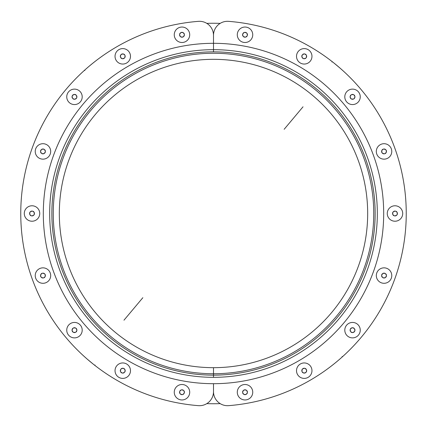<?xml version="1.0" encoding="UTF-8"?>
<svg xmlns="http://www.w3.org/2000/svg" width="427" height="427" viewBox="0 0 427 427"><rect width="100%" height="100%" fill="white"/><g stroke="black" fill="none" stroke-linecap="round" stroke-linejoin="round"><path stroke-width="0.64" d="M188.766 38.473A7.723 7.723 0 0 1 178.283 41.552A7.723 7.723 0 0 1 175.203 31.064A7.723 7.723 0 0 1 185.686 27.99A7.723 7.723 0 0 1 188.766 38.473M182.996 32.564L180.973 32.564A2.429 2.429 0 0 1 182.996 32.564L183.391 32.788A2.429 2.429 0 0 1 184.4 34.544L183.391 32.788L184.4 34.544M184.4 34.998L183.391 36.749L184.4 34.998A2.429 2.429 0 0 1 183.391 36.749L182.996 36.978A2.429 2.429 0 0 1 180.973 36.978L180.578 36.749A2.429 2.429 0 0 1 179.57 34.998L180.578 36.749L179.57 34.998M179.57 34.544L180.578 32.788L179.57 34.544A2.429 2.429 0 0 1 180.578 32.788L180.973 32.564M180.973 36.978L182.996 36.978M206.807 403.627A190.245 190.245 0 0 0 220.193 403.627M213.5 383.692A170.192 170.192 0 0 1 43.308 213.5A170.192 170.192 0 0 1 213.5 43.308L213.5 49.671A163.829 163.829 0 0 1 377.329 213.5A163.829 163.829 0 0 1 213.5 377.329A163.829 163.829 0 0 1 49.671 213.5A163.829 163.829 0 0 1 213.5 49.671L213.5 51.859A161.641 161.641 0 0 1 375.141 213.5A161.641 161.641 0 0 1 213.5 375.141L213.5 367.674A154.174 154.174 0 0 1 59.326 213.5A154.174 154.174 0 0 1 213.5 59.326A154.174 154.174 0 0 1 367.674 213.5A154.174 154.174 0 0 1 213.5 367.674L213.5 373.742A160.242 160.242 0 0 1 53.258 213.5A160.242 160.242 0 0 1 213.5 53.258A160.242 160.242 0 0 1 373.742 213.5A160.242 160.242 0 0 1 213.5 373.742L213.5 375.141A161.641 161.641 0 0 1 51.859 213.5A161.641 161.641 0 0 1 213.5 51.859L213.5 49.671A163.829 163.829 0 0 1 377.329 213.5A163.829 163.829 0 0 1 213.5 377.329L213.5 375.141L213.5 377.329A163.829 163.829 0 0 1 49.671 213.5A163.829 163.829 0 0 1 213.5 49.671L213.5 43.308A170.192 170.192 0 0 1 383.692 213.5A170.192 170.192 0 0 1 213.5 383.692L213.5 391.676A14.016 14.016 0 0 1 198.384 405.65A192.742 192.742 0 0 1 20.758 213.5A192.742 192.742 0 0 1 198.384 21.35A14.016 14.016 0 0 1 213.5 35.324L213.5 43.308L213.5 35.324A14.016 14.016 0 0 1 228.616 21.35A192.742 192.742 0 0 1 406.242 213.5A192.742 192.742 0 0 1 228.616 405.65A14.016 14.016 0 0 1 213.5 391.676L213.5 383.692M342.128 356.481L342.411 356.791L341.605 357.511M341.018 358.034L339.054 359.742M337.095 361.397L335.014 363.115M331.875 365.608L334.677 363.388M333.727 62.849L339.785 67.893M342.742 70.508L340.239 68.288M334.538 63.5L332.9 62.193M331.971 61.995L332.227 61.664L333.129 62.374M220.193 23.373A190.245 190.245 0 0 0 206.807 23.373M213.5 35.324A14.016 14.016 0 0 1 228.616 21.35M213.5 391.676A14.016 14.016 0 0 1 198.384 405.65M84.872 70.519L84.589 70.209L85.395 69.489M85.982 68.966L87.946 67.258M89.905 65.603L91.986 63.885M95.125 61.392L92.323 63.612M93.273 364.151L87.215 359.107M84.258 356.492L86.761 358.712M92.462 363.5L94.1 364.807M95.029 365.005L94.773 365.336L93.871 364.626M251.797 395.936A7.723 7.723 0 0 1 241.314 399.01A7.723 7.723 0 0 1 238.234 388.527A7.723 7.723 0 0 1 248.717 385.448A7.723 7.723 0 0 1 251.797 395.936M246.027 390.022L244.004 390.022A2.429 2.429 0 0 1 246.027 390.022L246.422 390.251A2.429 2.429 0 0 1 247.43 392.002L246.422 390.251L247.43 392.002M247.43 392.456L246.422 394.212L247.43 392.456A2.429 2.429 0 0 1 246.422 394.212L246.027 394.436A2.429 2.429 0 0 1 244.004 394.436L243.609 394.212A2.429 2.429 0 0 1 242.6 392.456L243.609 394.212L242.6 392.456M242.6 392.002L243.609 390.251L242.6 392.002A2.429 2.429 0 0 1 243.609 390.251L244.004 390.022M244.004 394.436L246.027 394.436M311.881 371.832A7.723 7.723 0 0 1 303.079 378.311A7.723 7.723 0 0 1 296.605 369.51A7.723 7.723 0 0 1 305.406 363.035A7.723 7.723 0 0 1 311.881 371.832M304.44 368.25L302.54 368.944A2.429 2.429 0 0 1 304.44 368.25L304.889 368.33A2.429 2.429 0 0 1 306.437 369.633L304.889 368.33L306.437 369.633M306.591 370.06L306.239 372.05L306.591 370.06A2.429 2.429 0 0 1 306.239 372.05L305.951 372.403A2.429 2.429 0 0 1 304.045 373.091L303.597 373.011A2.429 2.429 0 0 1 302.049 371.714L303.597 373.011L302.049 371.714M301.894 371.287L302.247 369.291L301.894 371.287A2.429 2.429 0 0 1 302.247 369.291L302.54 368.944M304.045 373.091L305.951 372.403M360.1 328.635A7.723 7.723 0 0 1 354.047 337.73A7.723 7.723 0 0 1 344.952 331.678A7.723 7.723 0 0 1 351.005 322.582A7.723 7.723 0 0 1 360.1 328.635M351.885 327.819L350.332 329.116A2.429 2.429 0 0 1 351.885 327.819L352.334 327.739A2.429 2.429 0 0 1 354.234 328.427L352.334 327.739L354.234 328.427M354.527 328.779L354.874 330.77L354.527 328.779A2.429 2.429 0 0 1 354.874 330.77L354.72 331.197A2.429 2.429 0 0 1 353.172 332.5L352.723 332.58A2.429 2.429 0 0 1 350.823 331.886L352.723 332.58L350.823 331.886M350.53 331.539L350.177 329.543L350.53 331.539A2.429 2.429 0 0 1 350.177 329.543L350.332 329.116M353.172 332.5L354.72 331.197M390.641 271.551A7.723 7.723 0 0 1 388.063 282.167A7.723 7.723 0 0 1 377.447 279.589A7.723 7.723 0 0 1 380.025 268.973A7.723 7.723 0 0 1 390.641 271.551M382.635 273.595L381.626 275.346A2.429 2.429 0 0 1 382.635 273.595L383.03 273.365A2.429 2.429 0 0 1 385.053 273.365L383.03 273.365L385.053 273.365M385.448 273.595L386.462 275.346L385.448 273.595A2.429 2.429 0 0 1 386.462 275.346L386.462 275.799A2.429 2.429 0 0 1 385.448 277.55L385.053 277.78A2.429 2.429 0 0 1 383.03 277.78L385.053 277.78L383.03 277.78M382.635 277.55L381.626 275.799L382.635 277.55A2.429 2.429 0 0 1 381.626 275.799L381.626 275.346M385.448 277.55L386.462 275.799M399.811 207.469A7.723 7.723 0 0 1 401.022 218.325A7.723 7.723 0 0 1 390.161 219.531A7.723 7.723 0 0 1 388.954 208.675A7.723 7.723 0 0 1 399.811 207.469M392.989 212.123L392.637 214.114A2.429 2.429 0 0 1 392.989 212.123L393.283 211.771A2.429 2.429 0 0 1 395.183 211.082L393.283 211.771L395.183 211.082M395.632 211.157L397.179 212.459L395.632 211.157A2.429 2.429 0 0 1 397.179 212.459L397.334 212.886A2.429 2.429 0 0 1 396.987 214.877L396.694 215.229A2.429 2.429 0 0 1 394.794 215.918L396.694 215.229L394.794 215.918M394.345 215.843L392.792 214.541L394.345 215.843A2.429 2.429 0 0 1 392.792 214.541L392.637 214.114M396.987 214.877L397.334 212.886M386.51 144.107A7.723 7.723 0 0 1 391.362 153.896A7.723 7.723 0 0 1 381.573 158.748A7.723 7.723 0 0 1 376.721 148.959A7.723 7.723 0 0 1 386.51 144.107M381.69 150.816L382.042 152.807A2.429 2.429 0 0 1 381.69 150.816L381.85 150.389A2.429 2.429 0 0 1 383.398 149.087L381.85 150.389L383.398 149.087M383.846 149.007L385.746 149.701L383.846 149.007A2.429 2.429 0 0 1 385.746 149.701L386.04 150.048A2.429 2.429 0 0 1 386.392 152.039L386.238 152.471A2.429 2.429 0 0 1 384.684 153.768L386.238 152.471L384.684 153.768M384.236 153.848L382.336 153.154L384.236 153.848A2.429 2.429 0 0 1 382.336 153.154L382.042 152.807M386.392 152.039L386.04 150.048M352.344 89.12A7.723 7.723 0 0 1 360.249 96.662A7.723 7.723 0 0 1 352.707 104.567A7.723 7.723 0 0 1 344.802 97.025A7.723 7.723 0 0 1 352.344 89.12M350.108 97.068L351.122 98.824A2.429 2.429 0 0 1 350.108 97.068L350.108 96.614A2.429 2.429 0 0 1 351.122 94.863L350.108 96.614L351.122 94.863M351.517 94.634L353.54 94.634L351.517 94.634A2.429 2.429 0 0 1 353.54 94.634L353.935 94.863A2.429 2.429 0 0 1 354.944 96.614L354.944 97.068A2.429 2.429 0 0 1 353.935 98.824L354.944 97.068L353.935 98.824M353.54 99.048L351.517 99.048L353.54 99.048A2.429 2.429 0 0 1 351.517 99.048L351.122 98.824M354.944 96.614L353.935 94.863M301.43 49.132A7.723 7.723 0 0 1 311.438 53.514A7.723 7.723 0 0 1 307.056 63.522A7.723 7.723 0 0 1 297.048 59.139A7.723 7.723 0 0 1 301.43 49.132M302.049 57.367L303.597 58.67A2.429 2.429 0 0 1 302.049 57.367L301.894 56.94A2.429 2.429 0 0 1 302.247 54.95L301.894 56.94L302.247 54.95M302.54 54.597L304.44 53.909L302.54 54.597A2.429 2.429 0 0 1 304.44 53.909L304.889 53.989A2.429 2.429 0 0 1 306.437 55.286L306.591 55.713A2.429 2.429 0 0 1 306.239 57.709L306.591 55.713L306.239 57.709M305.951 58.056L304.045 58.75L305.951 58.056A2.429 2.429 0 0 1 304.045 58.75L303.597 58.67M306.437 55.286L304.889 53.989M239.91 28.972A7.723 7.723 0 0 1 250.814 29.666A7.723 7.723 0 0 1 250.121 40.57A7.723 7.723 0 0 1 239.216 39.876A7.723 7.723 0 0 1 239.91 28.972M243.31 36.498L245.21 37.192A2.429 2.429 0 0 1 243.31 36.498L243.016 36.151A2.429 2.429 0 0 1 242.664 34.16L243.016 36.151L242.664 34.16M242.819 33.728L244.372 32.431L242.819 33.728A2.429 2.429 0 0 1 244.372 32.431L244.82 32.351A2.429 2.429 0 0 1 246.721 33.044L247.014 33.391A2.429 2.429 0 0 1 247.366 35.382L247.014 33.391L247.366 35.382M247.206 35.809L245.658 37.112L247.206 35.809A2.429 2.429 0 0 1 245.658 37.112L245.21 37.192M246.721 33.044L244.82 32.351M130.395 57.49A7.723 7.723 0 0 1 121.594 63.965A7.723 7.723 0 0 1 115.119 55.168A7.723 7.723 0 0 1 123.921 48.689A7.723 7.723 0 0 1 130.395 57.49M122.955 53.909L121.049 54.597A2.429 2.429 0 0 1 122.955 53.909L123.403 53.989A2.429 2.429 0 0 1 124.951 55.286L123.403 53.989L124.951 55.286M125.106 55.713L124.753 57.709L125.106 55.713A2.429 2.429 0 0 1 124.753 57.709L124.46 58.056A2.429 2.429 0 0 1 122.56 58.75L122.111 58.67A2.429 2.429 0 0 1 120.563 57.367L122.111 58.67L120.563 57.367M120.409 56.94L120.761 54.95L120.409 56.94A2.429 2.429 0 0 1 120.761 54.95L121.049 54.597M122.56 58.75L124.46 58.056M82.048 95.322A7.723 7.723 0 0 1 75.995 104.418A7.723 7.723 0 0 1 66.9 98.365A7.723 7.723 0 0 1 72.953 89.27A7.723 7.723 0 0 1 82.048 95.322M73.828 94.5L72.28 95.803A2.429 2.429 0 0 1 73.828 94.5L74.277 94.42A2.429 2.429 0 0 1 76.177 95.114L74.277 94.42L76.177 95.114M76.47 95.461L76.823 97.457L76.47 95.461A2.429 2.429 0 0 1 76.823 97.457L76.668 97.884A2.429 2.429 0 0 1 75.115 99.181L74.666 99.261A2.429 2.429 0 0 1 72.766 98.573L74.666 99.261L72.766 98.573M72.473 98.221L72.126 96.23L72.473 98.221A2.429 2.429 0 0 1 72.126 96.23L72.28 95.803M75.115 99.181L76.668 97.884M49.553 147.411A7.723 7.723 0 0 1 46.975 158.027A7.723 7.723 0 0 1 36.359 155.449A7.723 7.723 0 0 1 38.937 144.833A7.723 7.723 0 0 1 49.553 147.411M41.552 149.45L40.538 151.201A2.429 2.429 0 0 1 41.552 149.45L41.947 149.22A2.429 2.429 0 0 1 43.97 149.22L41.947 149.22L43.97 149.22M44.365 149.45L45.374 151.201L44.365 149.45A2.429 2.429 0 0 1 45.374 151.201L45.374 151.654A2.429 2.429 0 0 1 44.365 153.405L43.97 153.635A2.429 2.429 0 0 1 41.947 153.635L43.97 153.635L41.947 153.635M41.552 153.405L40.538 151.654L41.552 153.405A2.429 2.429 0 0 1 40.538 151.654L40.538 151.201M44.365 153.405L45.374 151.654M36.839 207.469A7.723 7.723 0 0 1 38.046 218.325A7.723 7.723 0 0 1 27.189 219.531A7.723 7.723 0 0 1 25.978 208.675A7.723 7.723 0 0 1 36.839 207.469M30.013 212.123L29.666 214.114A2.429 2.429 0 0 1 30.013 212.123L30.306 211.771A2.429 2.429 0 0 1 32.206 211.082L30.306 211.771L32.206 211.082M32.655 211.157L34.208 212.459L32.655 211.157A2.429 2.429 0 0 1 34.208 212.459L34.363 212.886A2.429 2.429 0 0 1 34.011 214.877L33.717 215.229A2.429 2.429 0 0 1 31.817 215.918L33.717 215.229L31.817 215.918M31.368 215.843L29.821 214.541L31.368 215.843A2.429 2.429 0 0 1 29.821 214.541L29.666 214.114M34.011 214.877L34.363 212.886M45.427 268.252A7.723 7.723 0 0 1 50.279 278.041A7.723 7.723 0 0 1 40.49 282.893A7.723 7.723 0 0 1 35.638 273.104A7.723 7.723 0 0 1 45.427 268.252M40.608 274.961L40.96 276.952A2.429 2.429 0 0 1 40.608 274.961L40.762 274.529A2.429 2.429 0 0 1 42.316 273.232L40.762 274.529L42.316 273.232M42.764 273.152L44.664 273.846L42.764 273.152A2.429 2.429 0 0 1 44.664 273.846L44.958 274.193A2.429 2.429 0 0 1 45.31 276.184L45.15 276.611A2.429 2.429 0 0 1 43.602 277.913L45.15 276.611L43.602 277.913M43.154 277.993L41.254 277.299L43.154 277.993A2.429 2.429 0 0 1 41.254 277.299L40.96 276.952M45.31 276.184L44.958 274.193M74.293 322.433A7.723 7.723 0 0 1 82.197 329.975A7.723 7.723 0 0 1 74.656 337.88A7.723 7.723 0 0 1 66.751 330.338A7.723 7.723 0 0 1 74.293 322.433M72.056 330.386L73.065 332.137A2.429 2.429 0 0 1 72.056 330.386L72.056 329.932A2.429 2.429 0 0 1 73.065 328.176L72.056 329.932L73.065 328.176M73.46 327.952L75.483 327.952L73.46 327.952A2.429 2.429 0 0 1 75.483 327.952L75.878 328.176A2.429 2.429 0 0 1 76.892 329.932L76.892 330.386A2.429 2.429 0 0 1 75.878 332.137L76.892 330.386L75.878 332.137M75.483 332.366L73.46 332.366L75.483 332.366A2.429 2.429 0 0 1 73.46 332.366L73.065 332.137M76.892 329.932L75.878 328.176M119.944 363.478A7.723 7.723 0 0 1 129.952 367.861A7.723 7.723 0 0 1 125.57 377.868A7.723 7.723 0 0 1 115.562 373.486A7.723 7.723 0 0 1 119.944 363.478M120.563 371.714L122.111 373.011A2.429 2.429 0 0 1 120.563 371.714L120.409 371.287A2.429 2.429 0 0 1 120.761 369.291L120.409 371.287L120.761 369.291M121.049 368.944L122.955 368.25L121.049 368.944A2.429 2.429 0 0 1 122.955 368.25L123.403 368.33A2.429 2.429 0 0 1 124.951 369.633L125.106 370.06A2.429 2.429 0 0 1 124.753 372.05L125.106 370.06L124.753 372.05M124.46 372.403L122.56 373.091L124.46 372.403A2.429 2.429 0 0 1 122.56 373.091L122.111 373.011M124.951 369.633L123.403 368.33M176.879 386.43A7.723 7.723 0 0 1 187.784 387.124A7.723 7.723 0 0 1 187.09 398.028A7.723 7.723 0 0 1 176.186 397.334A7.723 7.723 0 0 1 176.879 386.43M180.279 393.956L182.18 394.649A2.429 2.429 0 0 1 180.279 393.956L179.986 393.609A2.429 2.429 0 0 1 179.634 391.618L179.986 393.609L179.634 391.618M179.794 391.191L181.342 389.888L179.794 391.191A2.429 2.429 0 0 1 181.342 389.888L181.79 389.808A2.429 2.429 0 0 1 183.69 390.502L183.984 390.849A2.429 2.429 0 0 1 184.336 392.84L183.984 390.849L184.336 392.84M184.181 393.272L182.628 394.569L184.181 393.272A2.429 2.429 0 0 1 182.628 394.569L182.18 394.649M183.69 390.502L181.79 389.808M303.031 106.803L284.158 129.29M123.969 320.197L142.842 297.71"/></g></svg>
